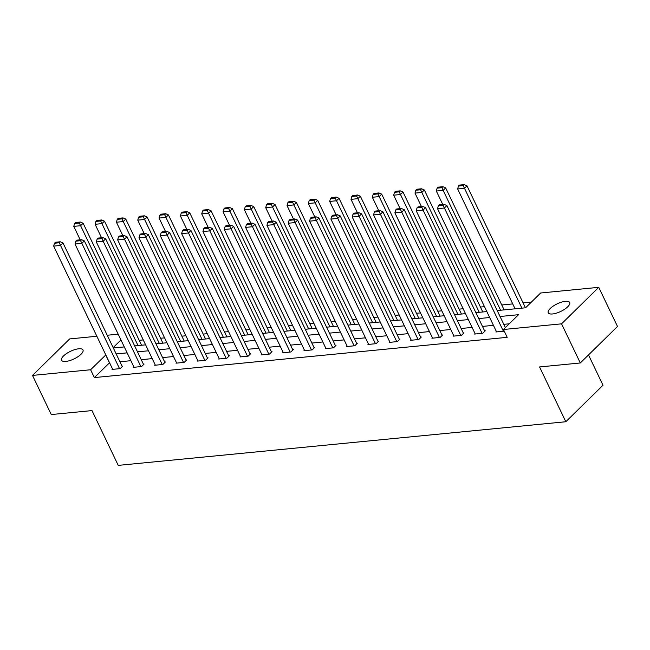 <?xml version="1.0" encoding="UTF-8"?>
<svg xmlns="http://www.w3.org/2000/svg" width="650" height="650" viewBox="0 0 650 650"><rect width="100%" height="100%" fill="white"/><g stroke="black" fill="none" stroke-linecap="round" stroke-linejoin="round"><path stroke-width="0.97" d="M552.524 313.966A11.871 4.192 154.4 0 1 548.251 312.78A11.871 4.192 154.4 0 1 553.264 306.069A11.871 4.192 154.4 0 1 565.394 301.332A11.871 4.192 154.4 0 1 569.668 302.518A11.871 4.192 154.4 0 1 564.655 309.229A11.871 4.192 154.4 0 1 552.524 313.966M65.853 361.416A11.871 4.192 154.4 0 1 61.579 360.23A11.871 4.192 154.4 0 1 66.593 353.519A11.871 4.192 154.4 0 1 78.723 348.782A11.871 4.192 154.4 0 1 82.997 349.968A11.871 4.192 154.4 0 1 77.984 356.679A11.871 4.192 154.4 0 1 65.853 361.416M588.494 354.933L603.013 385.231L565.817 421.744L118.243 465.376L91.991 410.589L51.252 414.554L32.5 375.416L69.696 338.91L96.858 336.261M107.226 335.254L118.186 334.181M531.383 302.088L523.087 302.9M512.72 303.908L501.759 304.98M484.477 306.662L480.439 307.06M463.149 308.742L459.111 309.14M441.829 310.822L437.783 311.212M420.501 312.902L416.455 313.292M399.173 314.982L395.135 315.372M377.845 317.062L373.807 317.452M356.525 319.142L352.479 319.532M335.197 321.222L331.151 321.612M313.869 323.294L309.831 323.692M292.541 325.374L288.502 325.772M271.221 327.454L267.174 327.852M249.893 329.534L245.846 329.932M228.564 331.614L224.526 332.012M207.236 333.694L203.198 334.084M185.916 335.774L181.87 336.164M164.588 337.854L160.542 338.244M143.26 339.934L139.222 340.324M497.193 310.562L525.566 307.791L540.646 292.996L598.747 287.332L561.551 323.838L503.449 329.501L518.529 314.697L500.045 316.501M561.551 323.838L580.304 362.976L617.5 326.471L598.747 287.332M109.558 362.765L94.347 377.585L507.203 337.334L503.449 329.501M509.259 323.798L503.791 324.334M493.431 325.341L482.471 326.414M472.103 327.421L461.142 328.494M450.775 329.501L439.814 330.566M429.447 331.581L418.486 332.646M408.127 333.661L397.166 334.726M386.799 335.741L375.838 336.806M365.471 337.821L354.51 338.886M344.142 339.893L333.182 340.966M322.822 341.973L311.862 343.046M301.494 344.053L290.534 345.126M280.166 346.133L269.206 347.206M258.838 348.213L247.877 349.286M237.518 350.293L226.557 351.366M216.19 352.373L205.229 353.438M194.862 354.453L183.901 355.517M173.534 356.533L162.581 357.598M152.214 358.613L141.253 359.678M130.886 360.693L119.925 361.757M112.515 368.94L112.028 369.411L120.234 368.615L122.744 366.145L122.062 366.218M133.843 366.86L133.356 367.339L141.554 366.535L144.072 364.073L143.39 364.138M155.171 364.78L154.684 365.259L162.882 364.455L165.393 361.993L164.71 362.058M176.491 362.7L176.004 363.179L184.21 362.375L186.721 359.913L186.038 359.978M197.819 360.62L197.332 361.099L205.538 360.295L208.049 357.833L207.366 357.898M219.148 358.54L218.66 359.019L226.858 358.223L229.377 355.753L228.694 355.818M240.467 356.46L239.988 356.939L248.186 356.143L250.697 353.673L250.014 353.738M261.796 354.38L261.308 354.859L269.514 354.063L272.025 351.593L271.342 351.658M283.124 352.3L282.636 352.779L290.842 351.983L293.353 349.513L292.671 349.578M304.452 350.228L303.964 350.699L312.162 349.903L314.681 347.433L313.999 347.498M325.772 348.148L325.293 348.619L333.491 347.823L336.001 345.353L335.319 345.426M347.1 346.068L346.613 346.548L354.819 345.743L357.329 343.273L356.647 343.346M368.428 343.988L367.941 344.467L376.147 343.663L378.658 341.201L377.975 341.266M389.756 341.908L389.269 342.387L397.467 341.583L399.986 339.121L399.303 339.186M411.076 339.828L410.597 340.308L418.795 339.503L421.306 337.041L420.623 337.106M432.404 337.748L431.917 338.227L440.123 337.423L442.634 334.961L441.951 335.026M453.733 335.668L453.245 336.148L461.451 335.351L463.962 332.881L463.279 332.946M475.061 333.588L474.573 334.067L482.771 333.271L485.29 330.801L484.599 330.866M496.381 331.508L495.893 331.988L504.205 331.086M580.304 362.976L539.565 366.949L565.817 421.744M94.347 377.585L90.602 369.752L32.5 375.416M105.812 354.941L90.602 369.752M489.677 317.517L478.717 318.581M468.349 319.597L457.389 320.661M447.029 321.677L436.069 322.741M425.701 323.749L414.741 324.821M404.373 325.829L393.412 326.901M383.045 327.909L372.084 328.981M361.725 329.989L350.764 331.061M340.397 332.069L329.436 333.141M319.069 334.149L308.108 335.213M297.741 336.229L286.78 337.293M276.421 338.309L265.46 339.373M255.092 340.389L244.132 341.453M233.764 342.469L222.804 343.533M212.436 344.549L201.476 345.613M191.116 346.621L180.156 347.693M169.788 348.701L158.827 349.773M148.46 350.781L137.499 351.853M127.132 352.861L116.171 353.933M113.327 347.986L124.288 346.921M134.656 345.906L145.616 344.841M155.976 343.826L166.936 342.761M177.304 341.746L188.264 340.681M198.632 339.674L209.592 338.601M219.96 337.594L230.921 336.521M241.28 335.514L252.241 334.441M262.608 333.434L273.569 332.361M283.936 331.354L294.897 330.281M305.264 329.274L316.225 328.201M326.584 327.194L337.545 326.129M347.912 325.114L358.873 324.049M369.241 323.034L380.201 321.969M390.569 320.954L401.529 319.889M411.889 318.874L422.849 317.809M433.217 316.802L444.177 315.729M454.545 314.722L465.506 313.649M475.873 312.642L486.834 311.569M120.957 339.966L113.149 347.62M109.428 362.781L105.682 354.957M112.71 369.346L53.666 246.114L60.499 245.448L63.017 242.978L60.263 241.784L55.477 242.247L54.47 243.238L59.256 242.767L60.263 241.784M122.257 366.624L63.017 242.978M119.551 368.68L59.256 242.767M54.47 243.238L53.666 246.114M141.57 345.231L83.127 223.243L80.608 225.713L138.044 345.581M80.226 239.834L73.775 226.379L74.579 223.502L79.365 223.031L80.373 222.048L75.587 222.511L74.579 223.502M79.365 223.031L80.608 225.713L73.775 226.379M80.373 222.048L83.127 223.243M134.038 367.266L74.994 244.034L81.827 243.368L84.337 240.898L81.583 239.704L76.806 240.167L75.798 241.158L80.584 240.687L81.583 239.704M143.585 364.544L84.337 240.898M140.871 366.6L80.584 240.687M75.798 241.158L74.994 244.034M155.366 365.186L96.322 241.954L103.155 241.288L105.666 238.818L102.911 237.624L98.126 238.095L97.126 239.078L101.904 238.615L102.911 237.624M164.913 362.464L105.666 238.818M162.199 364.52L101.904 238.615M97.126 239.078L96.322 241.954M162.898 343.151L104.447 221.162L101.936 223.632L159.364 343.501M101.546 237.754L95.103 224.299L95.907 221.422L100.693 220.959L101.692 219.968L96.907 220.439L95.907 221.422M100.693 220.959L101.936 223.632L95.103 224.299M101.692 219.968L104.447 221.162M184.226 341.071L125.775 219.082L123.264 221.553L180.692 341.421M122.874 235.682L116.423 222.219L117.228 219.342L122.013 218.879L123.021 217.888L118.235 218.359L117.228 219.342M122.013 218.879L123.264 221.553L116.423 222.219M123.021 217.888L125.775 219.082M176.686 363.114L117.642 239.874L124.483 239.208L126.994 236.738L124.239 235.544L119.454 236.015L118.446 236.998L123.232 236.535L124.239 235.544M186.233 360.392L126.994 236.738M183.528 362.448L123.232 236.535M118.446 236.998L117.642 239.874M198.014 361.034L138.97 237.794L145.803 237.128L148.322 234.658L145.567 233.464L140.782 233.935L139.774 234.918L144.56 234.455L145.567 233.464M207.561 358.312L148.322 234.658M204.847 360.368L144.56 234.455M139.774 234.918L138.97 237.794M219.342 358.954L160.298 235.714L167.131 235.048L169.642 232.578L166.888 231.384L162.11 231.855L161.102 232.838L165.888 232.375L166.888 231.384M228.889 356.233L169.642 232.578M226.176 358.288L165.888 232.375M161.102 232.838L160.298 235.714M205.546 338.999L147.103 217.002L144.584 219.472L202.02 339.341M144.202 233.602L137.751 220.139L138.556 217.262L143.341 216.799L144.349 215.808L139.563 216.279L138.556 217.262M143.341 216.799L144.584 219.472L137.751 220.139M144.349 215.808L147.103 217.002M226.874 336.919L168.431 214.931L165.912 217.393L223.348 337.261M165.531 231.522L159.079 218.059L159.884 215.182L164.669 214.719L165.669 213.728L160.891 214.199L159.884 215.182M164.669 214.719L165.912 217.393L159.079 218.059M165.669 213.728L168.431 214.931M248.203 334.839L189.751 212.851L187.241 215.312L244.668 335.181M186.851 229.442L180.407 215.979L181.212 213.102L185.989 212.639L186.997 211.656L182.211 212.119L181.212 213.102M185.989 212.639L187.241 215.312L180.407 215.979M186.997 211.656L189.751 212.851M269.531 332.759L211.079 210.771L208.569 213.232L265.996 333.101M208.179 227.362L201.727 213.899L202.532 211.023L207.317 210.559L208.325 209.576L203.539 210.039L202.532 211.023M207.317 210.559L208.569 213.232L201.727 213.899M208.325 209.576L211.079 210.771M290.851 330.679L232.408 208.691L229.889 211.153L287.324 331.021M229.507 225.282L223.056 211.819L223.86 208.951L228.646 208.479L229.653 207.496L224.868 207.959L223.86 208.951M228.646 208.479L229.889 211.153L223.056 211.819M229.653 207.496L232.408 208.691M312.179 328.599L253.727 206.611L251.217 209.072L308.652 328.941M250.835 223.202L244.384 209.747L245.188 206.871L249.974 206.399L250.973 205.416L246.196 205.879L245.188 206.871M249.974 206.399L251.217 209.072L244.384 209.747M250.973 205.416L253.727 206.611M333.507 326.519L275.056 204.531L272.545 207.001L329.973 326.861M272.155 221.122L265.712 207.667L266.516 204.791L271.294 204.319L272.301 203.336L267.516 203.799L266.516 204.791M271.294 204.319L272.545 207.001L265.712 207.667M272.301 203.336L275.056 204.531M354.835 324.439L296.384 202.451L293.873 204.921L351.301 324.789M293.483 219.042L287.032 205.587L287.836 202.711L292.622 202.239L293.629 201.256L288.844 201.719L287.836 202.711M292.622 202.239L293.873 204.921L287.032 205.587M293.629 201.256L296.384 202.451M376.155 322.359L317.712 200.371L315.193 202.841L372.629 322.709M314.811 216.962L308.36 203.507L309.164 200.631L313.95 200.168L314.957 199.176L310.172 199.639L309.164 200.631M313.95 200.168L315.193 202.841L308.36 203.507M314.957 199.176L317.712 200.371M397.483 320.279L339.032 198.291L336.521 200.761L393.949 320.629M336.139 214.882L329.688 201.427L330.493 198.551L335.278 198.088L336.277 197.096L331.5 197.567L330.493 198.551M335.278 198.088L336.521 200.761L329.688 201.427M336.277 197.096L339.032 198.291M418.811 318.199L360.36 196.211L357.849 198.681L415.277 318.549M357.459 212.81L351.016 199.347L351.821 196.471L356.598 196.007L357.606 195.016L352.82 195.487L351.821 196.471M356.598 196.007L357.849 198.681L351.016 199.347M357.606 195.016L360.36 196.211M440.131 316.127L381.688 194.131L379.178 196.601L436.605 316.469M378.787 210.73L372.336 197.267L373.141 194.391L377.926 193.928L378.934 192.936L374.148 193.407L373.141 194.391M377.926 193.928L379.178 196.601L372.336 197.267M378.934 192.936L381.688 194.131M461.459 314.048L403.016 192.059L400.498 194.521L457.933 314.389M400.116 208.65L393.664 195.187L394.469 192.311L399.254 191.847L400.262 190.856L395.476 191.327L394.469 192.311M399.254 191.847L400.498 194.521L393.664 195.187M400.262 190.856L403.016 192.059M482.788 311.967L424.336 189.979L421.826 192.441L479.253 312.309M421.436 206.57L414.993 193.107L415.797 190.231L420.582 189.768L421.582 188.784L416.796 189.248L415.797 190.231M420.582 189.768L421.826 192.441L414.993 193.107M421.582 188.784L424.336 189.979M240.671 356.874L181.626 233.634L188.459 232.968L190.97 230.506L188.216 229.304L183.43 229.775L182.431 230.758L187.208 230.295L188.216 229.304M250.217 354.152L190.97 230.506M247.504 356.208L187.208 230.295M182.431 230.758L181.626 233.634M261.991 354.794L202.946 231.554L209.787 230.888L212.298 228.426L209.544 227.232L204.758 227.695L203.751 228.678L208.536 228.215L209.544 227.232M271.537 352.072L212.298 228.426M268.832 354.128L208.536 228.215M203.751 228.678L202.946 231.554M283.319 352.714L224.274 229.474L231.107 228.808L233.626 226.346L230.872 225.152L226.086 225.615L225.079 226.606L229.864 226.135L230.872 225.152M292.866 349.993L233.626 226.346M290.152 352.048L229.864 226.135M225.079 226.606L224.274 229.474M304.647 350.634L245.602 227.394L252.436 226.728L254.946 224.266L252.192 223.072L247.414 223.535L246.407 224.526L251.193 224.055L252.192 223.072M314.194 347.912L254.946 224.266M311.48 349.968L251.193 224.055M246.407 224.526L245.602 227.394M325.975 348.554L266.931 225.322L273.764 224.656L276.274 222.186L273.52 220.992L268.734 221.455L267.735 222.446L272.512 221.975L273.52 220.992M335.522 345.832L276.274 222.186M332.808 347.888L272.512 221.975M267.735 222.446L266.931 225.322M347.295 346.474L288.251 223.243L295.092 222.576L297.602 220.106L294.848 218.912L290.062 219.375L289.055 220.366L293.841 219.895L294.848 218.912M356.842 343.752L297.602 220.106M354.136 345.808L293.841 219.895M289.055 220.366L288.251 223.243M368.623 344.394L309.579 221.162L316.412 220.496L318.931 218.026L316.176 216.832L311.391 217.295L310.383 218.286L315.169 217.815L316.176 216.832M378.17 341.673L318.931 218.026M375.456 343.728L315.169 217.815M310.383 218.286L309.579 221.162M389.951 342.314L330.907 219.082L337.74 218.416L340.251 215.946L337.496 214.752L332.711 215.223L331.711 216.206L336.497 215.743L337.496 214.752M399.498 339.592L340.251 215.946M396.784 341.648L336.497 215.743M331.711 216.206L330.907 219.082M411.279 340.243L352.235 217.002L359.068 216.336L361.579 213.866L358.824 212.672L354.039 213.143L353.031 214.126L357.817 213.663L358.824 212.672M420.818 337.521L361.579 213.866M418.113 339.576L357.817 213.663M353.031 214.126L352.235 217.002M432.599 338.162L373.555 214.922L380.396 214.256L382.907 211.786L380.152 210.592L375.367 211.063L374.359 212.046L379.145 211.583L380.152 210.592M442.146 335.441L382.907 211.786M439.441 337.496L379.145 211.583M374.359 212.046L373.555 214.922M453.927 336.082L394.883 212.842L401.716 212.176L404.235 209.706L401.481 208.512L396.695 208.983L395.688 209.966L400.473 209.503L401.481 208.512M463.474 333.361L404.235 209.706M460.761 335.416L400.473 209.503M395.688 209.966L394.883 212.842M475.256 334.002L416.211 210.762L423.044 210.096L425.555 207.634L422.801 206.432L418.015 206.903L417.016 207.886L421.801 207.423L422.801 206.432M484.802 331.281L425.555 207.634M482.089 333.336L421.801 207.423M417.016 207.886L416.211 210.762M504.116 309.887L445.664 187.899L443.154 190.361L500.581 310.229M442.764 204.49L436.321 191.027L437.117 188.151L441.902 187.688L442.91 186.704L438.124 187.168L437.117 188.151M441.902 187.688L443.154 190.361L436.321 191.027M442.91 186.704L445.664 187.899M496.584 331.923L437.531 208.682L444.372 208.016L446.883 205.554L444.129 204.36L439.343 204.823L438.336 205.806L443.121 205.343L444.129 204.36M505.367 327.616L446.883 205.554M503.417 331.256L443.121 205.343M438.336 205.806L437.531 208.682M525.436 307.808L466.993 185.819L464.482 188.281L521.909 308.149M515.076 308.815L457.641 188.947L458.445 186.079L463.231 185.607L464.238 184.624L459.452 185.088L458.445 186.079M463.231 185.607L464.482 188.281L457.641 188.947M464.238 184.624L466.993 185.819"/></g></svg>
